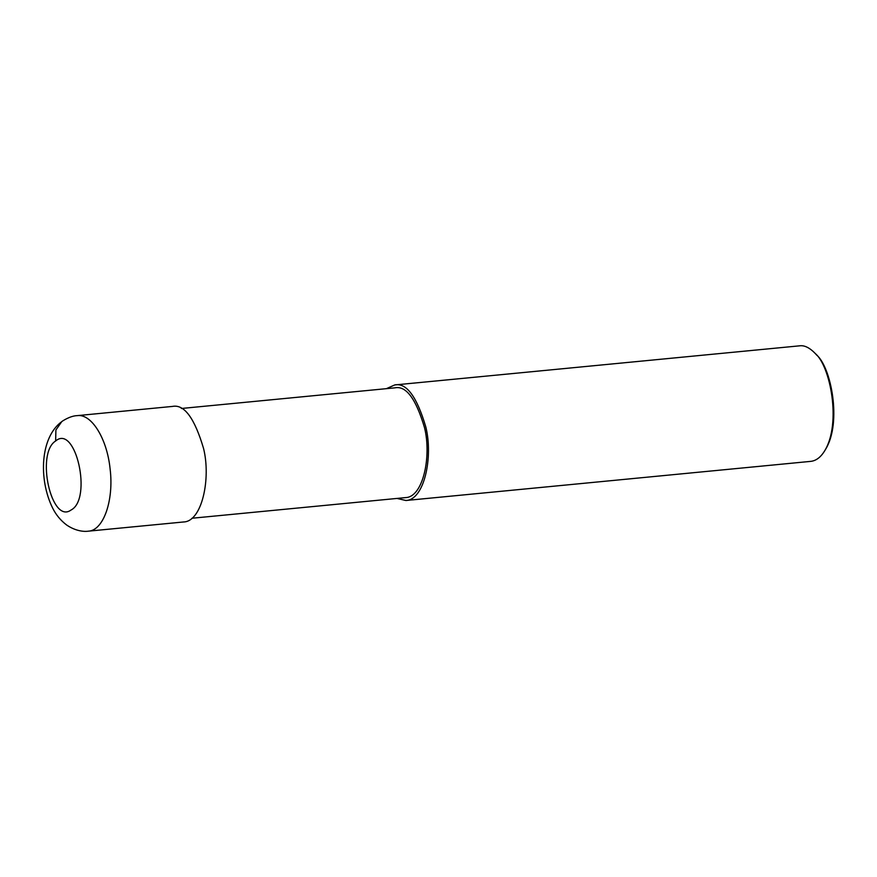 <?xml version="1.0" encoding="UTF-8"?>
<svg xmlns="http://www.w3.org/2000/svg" width="877" height="877" viewBox="0 0 877 877"><rect width="100%" height="100%" fill="white"/><g stroke="black" fill="none" stroke-linecap="round" stroke-linejoin="round"><path stroke-width="1.32" d="M61.719 421.673C61.401 421.727 69.754 415.841 77.198 415.632L77.209 415.632C91.515 413.495 107.082 438.719 110.107 468.932C114.021 500.328 103.464 530.563 88.38 531.166L88.38 531.166C85.398 531.692 76.551 531.758 66.663 525.027C60.688 520.489 56.018 514.865 52.675 508.156C38.347 479.171 40.265 437.261 61.741 421.662L55.909 429.971L55.635 440.988C35.562 453.365 51.425 524.545 71.026 510.03C92.589 499.156 75.729 423.624 55.635 440.988M88.369 531.166L183.622 521.968C201.995 521.563 211.083 478.645 203.563 448.476C194.562 418.055 184.192 404.045 172.462 406.424L77.209 415.632M191.931 518.252L405.612 497.599C423.065 497.215 431.692 456.446 424.545 427.779C416.005 398.892 406.161 385.573 395.001 387.831L181.331 408.485M397.018 498.432L405.887 500.493C424.26 500.087 433.348 457.169 425.827 427C416.827 396.579 406.468 382.569 394.727 384.948L386.417 388.664M405.887 500.493L810.732 461.368C816.114 460.787 820.784 457.235 824.731 450.734C841.646 422.944 830.113 365.852 815.347 353.584C809.646 347.687 804.384 345.099 799.572 345.834L394.727 384.948M824.731 450.734L825.706 449.112C842.095 422.188 830.914 366.871 816.619 354.999L815.347 353.584"/></g></svg>

